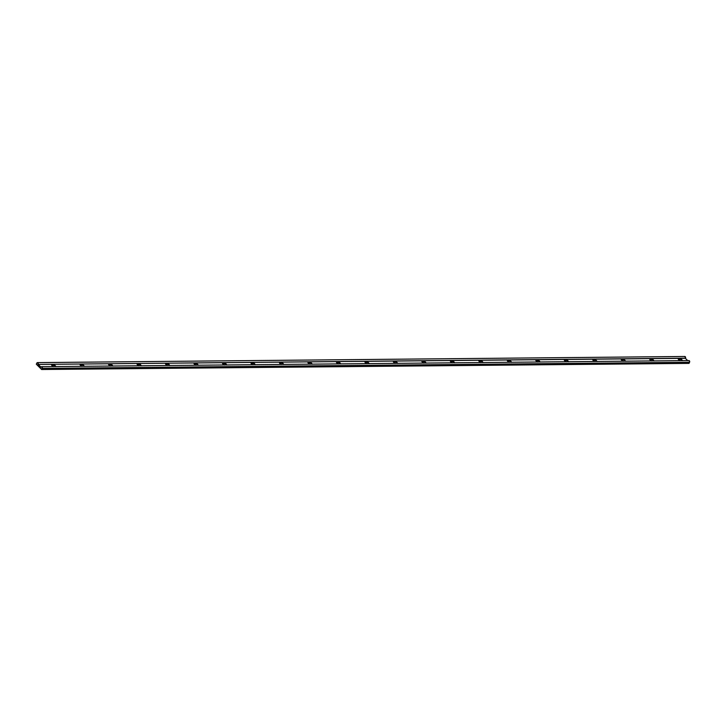 <?xml version="1.0" encoding="UTF-8"?>
<svg xmlns="http://www.w3.org/2000/svg" width="726" height="726" viewBox="0 0 726 726"><rect width="100%" height="100%" fill="white"/><g stroke="black" fill="none" stroke-linecap="round" stroke-linejoin="round"><path stroke-width="1.09" d="M53.915 364.761L55.339 365.695A2.305 0.944 26.6 0 0 55.321 365.686L52.78 364.416A2.305 0.944 26.6 0 0 52.1 365.732A4.619 2.632 -45.1 0 1 53.969 365.214A4.619 2.632 -45.1 0 1 55.339 365.695L55.811 366.648M82.401 364.488L83.826 365.432A2.305 0.944 26.6 0 0 83.808 365.414L81.267 364.143A2.305 0.944 26.6 0 0 80.586 365.459A4.619 2.632 -45.1 0 1 82.455 364.942A4.619 2.632 -45.1 0 1 83.826 365.432L84.298 366.376M110.887 364.225L112.303 365.16A2.305 0.944 26.6 0 0 112.294 365.142L109.753 363.871A2.305 0.944 26.6 0 0 109.072 365.187A4.619 2.632 -45.1 0 1 110.933 364.679A4.619 2.632 -45.1 0 1 112.303 365.16L112.775 366.104M139.365 363.953L140.79 364.888A2.305 0.944 26.6 0 0 140.771 364.879L138.23 363.608A2.305 0.944 26.6 0 0 137.55 364.924A4.619 2.632 -45.1 0 1 139.419 364.407A4.619 2.632 -45.1 0 1 140.79 364.888L141.261 365.84M167.851 363.681L169.267 364.624A2.305 0.944 26.6 0 0 169.258 364.606L166.717 363.336A2.305 0.944 26.6 0 0 166.036 364.652A4.619 2.632 -45.1 0 1 167.906 364.134A4.619 2.632 -45.1 0 1 169.267 364.624L169.748 365.568M196.338 363.417L197.753 364.352A2.305 0.944 26.6 0 0 197.744 364.334L195.194 363.064A2.305 0.944 26.6 0 0 194.514 364.379A4.619 2.632 -45.1 0 1 196.383 363.871A4.619 2.632 -45.1 0 1 197.753 364.352L198.225 365.296M224.815 363.145L226.24 364.08L223.681 362.8A2.305 0.944 26.6 0 0 223 364.116A4.619 2.632 -45.1 0 1 224.869 363.599A4.619 2.632 -45.1 0 1 226.24 364.08A2.305 0.944 26.6 0 0 226.222 364.071L226.712 365.033M253.301 362.873L254.717 363.817A2.305 0.944 26.6 0 0 254.708 363.799L252.167 362.528A2.305 0.944 26.6 0 0 251.486 363.844A4.619 2.632 -45.1 0 1 253.356 363.327A4.619 2.632 -45.1 0 1 254.717 363.817L255.189 364.761M281.779 362.61L283.204 363.545L280.644 362.256A2.305 0.944 26.6 0 0 279.964 363.572A4.619 2.632 -45.1 0 1 281.833 363.064A4.619 2.632 -45.1 0 1 283.204 363.545A2.305 0.944 26.6 0 0 283.185 363.526L283.675 364.488M310.265 362.338L311.69 363.272L309.131 361.984A2.305 0.944 26.6 0 0 308.45 363.309A4.619 2.632 -45.1 0 1 310.32 362.791A4.619 2.632 -45.1 0 1 311.69 363.272A2.305 0.944 26.6 0 0 311.672 363.263L312.162 364.225M680.543 358.835L681.968 359.778A2.305 0.944 26.6 0 0 681.95 359.76L679.409 358.49A2.305 0.944 26.6 0 0 678.728 359.806A4.619 2.632 -45.1 0 1 680.598 359.288A4.619 2.632 -45.1 0 1 681.968 359.778L682.44 360.722M652.066 359.107L653.482 360.042L650.923 358.753A2.305 0.944 26.6 0 0 650.242 360.078A4.619 2.632 -45.1 0 1 652.111 359.561A4.619 2.632 -45.1 0 1 653.482 360.042A2.305 0.944 26.6 0 0 653.473 360.032L653.954 360.994M623.58 359.37L625.004 360.314A2.305 0.944 26.6 0 0 624.986 360.296L622.445 359.025A2.305 0.944 26.6 0 0 621.765 360.341A4.619 2.632 -45.1 0 1 623.634 359.824A4.619 2.632 -45.1 0 1 625.004 360.314L625.476 361.258M595.093 359.642L596.518 360.586A2.305 0.944 26.6 0 0 596.5 360.568L593.959 359.297A2.305 0.944 26.6 0 0 593.278 360.613A4.619 2.632 -45.1 0 1 595.148 360.096A4.619 2.632 -45.1 0 1 596.518 360.586L596.99 361.53M566.616 359.915L568.031 360.849A2.305 0.944 26.6 0 0 568.022 360.84L565.481 359.561A2.305 0.944 26.6 0 0 564.801 360.886A4.619 2.632 -45.1 0 1 566.67 360.368A4.619 2.632 -45.1 0 1 568.031 360.849L568.503 361.802M538.129 360.178L539.554 361.121A2.305 0.944 26.6 0 0 539.536 361.103L536.995 359.833A2.305 0.944 26.6 0 0 536.314 361.149A4.619 2.632 -45.1 0 1 538.184 360.631A4.619 2.632 -45.1 0 1 539.554 361.121L540.026 362.065M509.643 360.45L511.068 361.394A2.305 0.944 26.6 0 0 511.05 361.376L508.509 360.105A2.305 0.944 26.6 0 0 507.828 361.421A4.619 2.632 -45.1 0 1 509.697 360.904A4.619 2.632 -45.1 0 1 511.068 361.394L511.54 362.338M481.166 360.722L482.581 361.657L480.031 360.368A2.305 0.944 26.6 0 0 479.351 361.693A4.619 2.632 -45.1 0 1 481.22 361.176A4.619 2.632 -45.1 0 1 482.581 361.657A2.305 0.944 26.6 0 0 482.572 361.648L483.053 362.61M452.679 360.994L454.104 361.929A2.305 0.944 26.6 0 0 454.086 361.911L451.545 360.64A2.305 0.944 26.6 0 0 450.864 361.956A4.619 2.632 -45.1 0 1 452.734 361.439A4.619 2.632 -45.1 0 1 454.104 361.929L454.576 362.873M424.202 361.258L425.618 362.201L423.058 360.913A2.305 0.944 26.6 0 0 422.378 362.229A4.619 2.632 -45.1 0 1 424.247 361.711A4.619 2.632 -45.1 0 1 425.618 362.201A2.305 0.944 26.6 0 0 425.608 362.183L426.089 363.145M395.715 361.53L397.131 362.465L394.581 361.176A2.305 0.944 26.6 0 0 393.9 362.501A4.619 2.632 -45.1 0 1 395.77 361.984A4.619 2.632 -45.1 0 1 397.131 362.465A2.305 0.944 26.6 0 0 397.122 362.455L397.612 363.417M367.229 361.802L368.654 362.737A2.305 0.944 26.6 0 0 368.636 362.719L366.095 361.448A2.305 0.944 26.6 0 0 365.414 362.764A4.619 2.632 -45.1 0 1 367.283 362.256A4.619 2.632 -45.1 0 1 368.654 362.737L369.126 363.681M338.752 362.065L340.167 363.009L337.617 361.72A2.305 0.944 26.6 0 0 336.937 363.036A4.619 2.632 -45.1 0 1 338.797 362.519A4.619 2.632 -45.1 0 1 340.167 363.009A2.305 0.944 26.6 0 0 340.158 362.991L340.639 363.953M688.802 360.586L689.691 361.466L689.001 363.39L41.654 369.516L36.3 364.18L36.863 363.054A1.071 0.762 89.5 0 1 38.115 364.298L40.974 367.147A1.071 0.762 89.5 0 1 42.217 368.391L41.654 369.516L689.001 363.39L689.564 362.274L42.217 368.391L689.564 362.274A1.071 0.762 -90.5 0 0 688.929 360.577L41.582 366.694M684.418 356.647L685.271 356.684L685.389 358.308L687.685 360.586L685.389 358.308L38.051 364.425L685.453 358.181A1.071 0.762 -90.5 0 0 684.818 356.484L37.48 362.61M53.524 366.666L51.628 364.987L52.726 364.407M82.002 366.394L80.196 364.951L80.187 364.343L81.203 364.134M110.488 366.131L108.682 364.679L108.673 364.071L109.69 363.862M138.975 365.859L137.078 364.18L138.176 363.599M167.452 365.586L165.646 364.143L165.637 363.535L166.653 363.327M195.938 365.323L194.132 363.871L194.123 363.263L195.14 363.054M224.425 365.051L222.528 363.372L223.617 362.791M252.902 364.779L251.096 363.336L251.241 362.601L252.103 362.519M281.389 364.516L279.574 363.064L279.574 362.455L280.59 362.247M309.875 364.243L307.978 362.564L309.067 361.984M680.153 360.74L678.338 359.297L678.492 358.562L679.345 358.481M651.667 361.013L649.779 359.334L650.868 358.744M623.18 361.285L621.374 359.833L621.365 359.225L622.382 359.016M594.703 361.548L592.888 360.105L593.042 359.37L593.904 359.288M566.216 361.82L564.329 360.141L565.418 359.551M537.739 362.092L535.924 360.64L536.078 359.905L536.931 359.824M509.253 362.356L507.438 360.913L507.592 360.178L508.454 360.096M480.766 362.628L478.879 360.949L479.968 360.359M452.289 362.9L450.474 361.448L450.628 360.713L451.481 360.631M423.803 363.163L421.997 361.72L422.142 360.985L423.004 360.904M395.316 363.436L393.428 361.757L394.517 361.176M366.839 363.708L365.024 362.256L365.024 361.648L366.04 361.439M338.352 363.971L336.546 362.528L336.692 361.793L337.554 361.711M40.91 367.274L41.609 366.694L42.308 367.383L41.654 369.516L36.3 364.18L37.08 362.773L37.924 362.8L38.051 364.425L40.91 367.274M340.648 363.862L338.797 362.519L336.937 363.036L338.171 363.889M369.135 363.599L367.283 362.256L365.414 362.764L366.657 363.617M397.621 363.327L395.77 361.984L393.9 362.501L395.135 363.354M426.098 363.054L424.247 361.711L422.378 362.229L423.621 363.082M454.585 362.791L452.734 361.439L450.864 361.956L452.107 362.809M483.062 362.519L481.22 361.176L479.351 361.693L480.585 362.546M511.549 362.247L509.697 360.904L507.828 361.421L509.071 362.274M540.035 361.984L538.184 360.631L536.314 361.149L537.558 362.002M568.512 361.711L566.67 360.368L564.801 360.886L566.035 361.739M596.999 361.439L595.148 360.096L593.278 360.613L594.521 361.466M625.485 361.176L623.634 359.824L621.765 360.341L623.008 361.194M653.963 360.904L652.111 359.561L650.242 360.078L651.485 360.931M682.449 360.631L680.598 359.288L678.728 359.806L679.972 360.659M312.171 364.134L310.32 362.791L308.45 363.309L309.693 364.162M283.685 364.407L281.833 363.064L279.964 363.572L281.207 364.425M255.198 364.679L253.356 363.327L251.486 363.844L252.721 364.697M226.721 364.942L224.869 363.599L223 364.116L224.243 364.969M198.234 365.214L196.383 363.871L194.514 364.379L195.757 365.232M169.757 365.487L167.906 364.134L166.036 364.652L167.27 365.505M141.271 365.75L139.419 364.407L137.55 364.924L138.793 365.777M112.784 366.022L110.933 364.679L109.072 365.187L110.307 366.04M84.307 366.294L82.455 364.942L80.586 365.459L81.829 366.312M55.82 366.557L53.969 365.214L52.1 365.732L53.343 366.585"/></g></svg>
